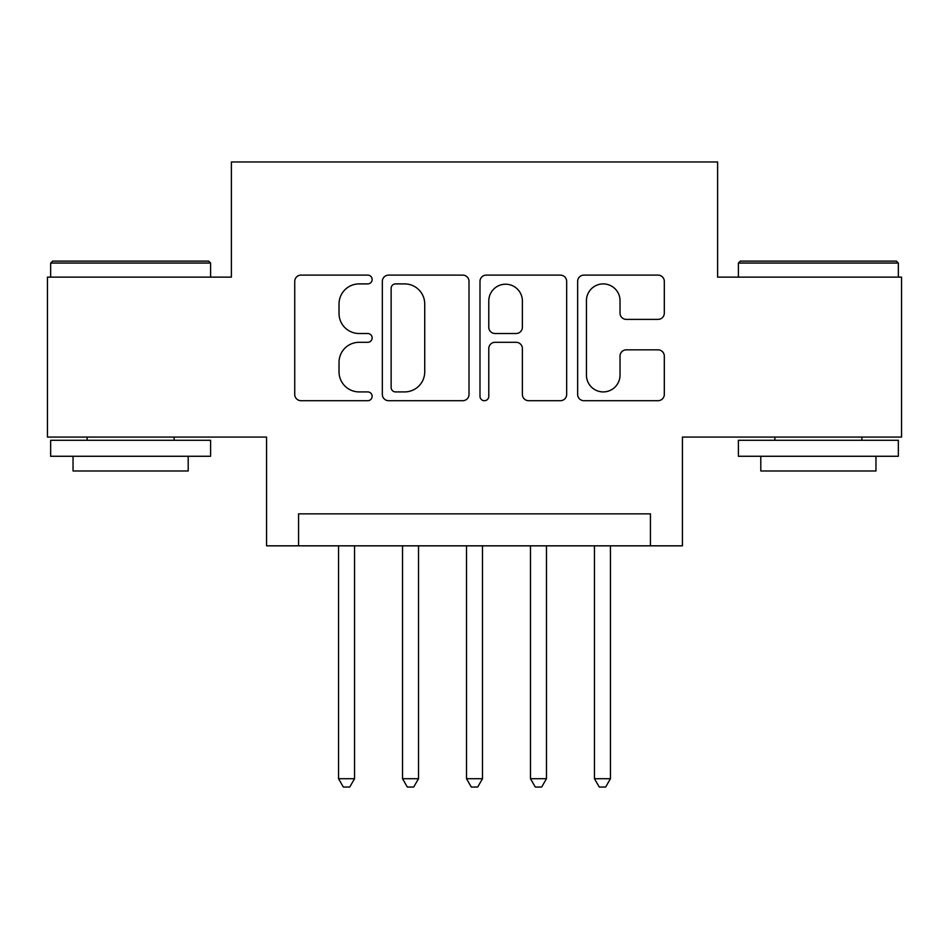 <?xml version="1.0" encoding="UTF-8"?>
<svg xmlns="http://www.w3.org/2000/svg" width="949" height="949" viewBox="0 0 949 949"><rect width="100%" height="100%" fill="white"/><g stroke="black" fill="none" stroke-linecap="round" stroke-linejoin="round"><path stroke-width="1.42" d="M372.138 279.504A4.401 4.401 0 0 0 367.738 275.115L301.023 275.115A6.275 6.275 0 0 0 294.736 281.39L294.736 394.428A6.275 6.275 0 0 0 301.023 400.703L367.738 400.703A4.401 4.401 0 0 0 372.138 396.314A4.401 4.401 0 0 0 367.738 391.913L359.113 391.913A20.095 20.095 0 0 1 339.018 371.818L339.018 362.399A20.095 20.095 0 0 1 359.113 342.304L367.738 342.304A4.401 4.401 0 0 0 372.138 337.903A4.401 4.401 0 0 0 367.738 333.514L359.113 333.514A20.095 20.095 0 0 1 339.018 313.419L339.018 304A20.095 20.095 0 0 1 359.113 283.905L367.738 283.905A4.401 4.401 0 0 0 372.138 279.504M658.025 319.386A6.275 6.275 0 0 0 664.312 313.099L664.312 281.39A6.275 6.275 0 0 0 658.025 275.115L583.932 275.115A6.275 6.275 0 0 0 577.644 281.39L577.644 394.428A6.275 6.275 0 0 0 583.932 400.703L658.025 400.703A6.275 6.275 0 0 0 664.312 394.428L664.312 356.124A6.275 6.275 0 0 0 658.025 349.837L626.316 349.837A6.275 6.275 0 0 0 620.029 356.124L620.029 375.116A16.797 16.797 0 0 1 603.232 391.913A16.797 16.797 0 0 1 586.435 375.116L586.435 300.703A16.797 16.797 0 0 1 603.232 283.905A16.797 16.797 0 0 1 620.029 300.703L620.029 313.099A6.275 6.275 0 0 0 626.316 319.386L658.025 319.386M650.433 545.829L682.426 545.829L682.426 437.074L901.55 437.074L901.55 277.132L717.61 277.132L717.61 161.971L231.39 161.971L231.39 277.132L47.45 277.132L47.45 437.074L266.574 437.074L266.574 545.829L650.433 545.829L650.433 513.848L298.567 513.848L298.567 545.829M469.008 281.39A6.275 6.275 0 0 0 462.721 275.115L388.627 275.115A6.275 6.275 0 0 0 382.34 281.39L382.34 394.428A6.275 6.275 0 0 0 388.627 400.703L462.721 400.703A6.275 6.275 0 0 0 469.008 394.428L469.008 281.39M486.279 275.115L560.373 275.115A6.275 6.275 0 0 1 566.66 281.39L566.66 394.428A6.275 6.275 0 0 1 560.373 400.703L528.664 400.703A6.275 6.275 0 0 1 522.389 394.428L522.389 348.58A6.275 6.275 0 0 0 516.102 342.304L495.07 342.304A6.275 6.275 0 0 0 488.782 348.58L488.782 396.314A4.401 4.401 0 0 1 484.393 400.703A4.401 4.401 0 0 1 479.992 396.314L479.992 281.39A6.275 6.275 0 0 1 486.279 275.115M395.531 283.905A4.401 4.401 0 0 0 391.13 288.294L391.13 387.524A4.401 4.401 0 0 0 395.531 391.913L404.642 391.913A20.095 20.095 0 0 0 424.737 371.818L424.737 304A20.095 20.095 0 0 0 404.642 283.905L395.531 283.905M522.389 301.011A16.797 16.797 0 0 0 505.58 284.214A16.797 16.797 0 0 0 488.782 301.011L488.782 327.227A6.275 6.275 0 0 0 495.07 333.514L516.102 333.514A6.275 6.275 0 0 0 522.389 327.227L522.389 301.011M338.544 545.829L338.544 778.714L354.546 778.714L354.546 545.829M354.546 778.714L349.742 787.029L343.348 787.029L338.544 778.714M52.563 261.129L208.673 261.129L210.595 263.051L50.653 263.051L52.563 261.129M130.618 456.267L50.653 456.267L50.653 440.277L210.595 440.277L210.595 456.267L130.618 456.267M188.199 456.267L188.199 470.977L73.037 470.977L73.037 456.267M740.327 261.129L896.437 261.129L898.347 263.051L738.405 263.051L740.327 261.129M818.382 456.267L738.405 456.267L738.405 440.277L898.347 440.277L898.347 456.267L818.382 456.267M875.963 456.267L875.963 470.977L760.801 470.977L760.801 456.267M402.53 545.829L402.53 778.714L418.521 778.714L418.521 545.829M418.521 778.714L413.717 787.029L407.323 787.029L402.53 778.714M466.505 545.829L466.505 778.714L482.495 778.714L482.495 545.829M482.495 778.714L477.703 787.029L471.297 787.029L466.505 778.714M530.479 545.829L530.479 778.714L546.47 778.714L546.47 545.829M546.47 778.714L541.677 787.029L535.283 787.029L530.479 778.714M594.454 545.829L594.454 778.714L610.456 778.714L610.456 545.829M610.456 778.714L605.652 787.029L599.258 787.029L594.454 778.714M50.653 277.132L50.653 263.051M87.118 440.277L87.118 437.074M174.13 440.277L174.13 437.074M210.595 277.132L210.595 263.051M738.405 277.132L738.405 263.051M774.87 440.277L774.87 437.074M861.882 440.277L861.882 437.074M898.347 277.132L898.347 263.051"/></g></svg>

